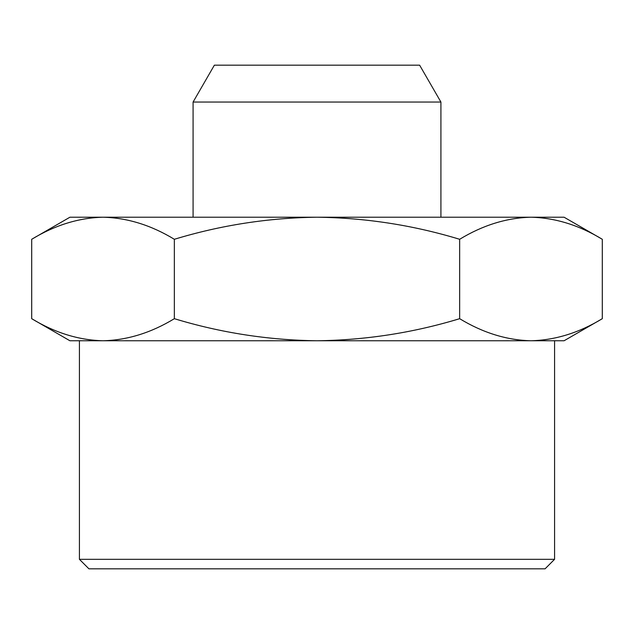 <?xml version="1.0" encoding="UTF-8"?>
<svg xmlns="http://www.w3.org/2000/svg" width="634" height="634" viewBox="0 0 634 634"><rect width="100%" height="100%" fill="white"/><g stroke="black" fill="none" stroke-linecap="round" stroke-linejoin="round"><path stroke-width="0.95" d="M193.085 102.042L214.371 65.175L419.629 65.175L440.915 102.042L193.085 102.042L193.085 217.216M317 568.825L88.926 568.825L79.424 559.323L554.576 559.323L545.074 568.825L317 568.825M103.025 340.759L69.922 340.759L31.7 318.688C54.952 332.81 78.727 340.173 103.025 340.759C127.323 340.173 151.098 332.81 174.35 318.688C220.854 332.81 268.404 340.173 317 340.759L103.025 340.759M530.975 340.759L317 340.759C365.596 340.173 413.146 332.81 459.65 318.688C482.902 332.81 506.677 340.173 530.975 340.759C555.273 340.173 579.048 332.81 602.3 318.688C579.048 332.81 555.273 340.173 530.975 340.759L564.078 340.759L602.3 318.688L602.3 239.287C579.048 225.165 555.273 217.811 530.975 217.216L564.078 217.216L602.3 239.287M317 217.216L530.975 217.216C506.677 217.811 482.902 225.165 459.65 239.287C413.146 225.165 365.596 217.811 317 217.216C268.404 217.811 220.854 225.165 174.35 239.287C151.098 225.165 127.323 217.811 103.025 217.216L317 217.216M31.7 239.287L69.922 217.216L103.025 217.216C78.727 217.811 54.952 225.165 31.7 239.287L31.7 318.688M459.65 239.287L459.65 318.688M174.35 239.287L174.35 318.688M440.915 102.042L440.915 217.216M79.424 340.759L79.424 559.323M554.576 340.759L554.576 559.323"/></g></svg>
